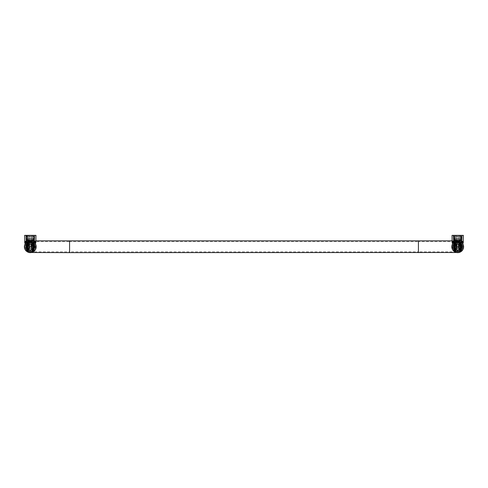 <?xml version="1.0" encoding="UTF-8"?>
<svg xmlns="http://www.w3.org/2000/svg" width="488" height="488" viewBox="0 0 488 488"><rect width="100%" height="100%" fill="white"/><g stroke="black" fill="none" stroke-linecap="round" stroke-linejoin="round"><path stroke-width="0.37" stroke-dasharray="2.44 1.83" d="M454.548 235.356L461.788 235.356L453.626 235.356L461.788 235.356L453.626 235.356L454.548 235.356L454.694 240.188L456.286 240.188L456.341 241.761L459.08 241.761L456.335 241.761L455.151 240.188L456.335 241.761L456.323 241.346L456.335 241.761L459.08 241.761L456.335 241.761L456.286 240.188L454.401 240.188L454.828 245.36M460.617 243.561L460.257 243.805L459.251 242.627L456.164 242.627L459.251 242.627L459.123 235.356L459.251 242.627L456.164 242.627L456.292 235.356L459.123 235.356L455.505 235.356L459.91 235.356L455.505 235.356L459.91 235.356L456.292 235.356L459.123 235.356L456.292 235.356L456.164 242.627L459.251 242.627L460.416 243.768L455.158 243.805L458.098 243.805M460.867 235.356L460.721 240.188L461.709 240.188L460.343 240.188L460.306 235.753L455.109 235.753L460.306 235.753L459.91 235.356L460.306 235.753L455.109 235.753L455.505 235.356L455.109 235.753L455.505 235.356L455.109 235.753L460.306 235.753L455.109 235.753L460.306 235.753L455.109 235.753L460.306 235.753L459.91 235.356L455.505 235.356L459.91 235.356L455.505 235.356L459.91 235.356L460.306 235.753L460.343 240.188L455.072 240.188L455.121 236.534L455.072 240.188L453.706 240.188L455.072 240.188L453.706 240.188L453.645 236.534L453.706 240.188L453.645 236.534L455.121 236.534L453.645 236.534L453.706 240.188L454.694 240.188M455.109 235.753L455.121 236.534L453.645 236.534L455.121 236.534L455.109 235.753L455.066 238.248L460.349 238.248L461.575 239.468L453.84 239.468L461.575 239.468L453.84 239.468L461.575 239.468L460.349 238.248L455.066 238.248L453.84 239.468L455.066 238.248L460.349 238.248L455.066 238.248L455.109 235.753M460.343 240.188L459.08 241.761L460.263 240.188L461.709 240.188L461.77 236.534L461.709 240.188L461.77 236.534L461.709 240.188L460.343 240.188L461.709 240.188L461.788 235.356L461.709 240.188L460.343 240.188L460.294 236.534L461.77 236.534L460.294 236.534L461.77 236.534L460.294 236.534L460.343 240.188L459.086 241.346L460.343 240.188M454.602 241.877L454.121 241.414L454.969 242.201L454.767 243.024L460.446 243.03L461.294 241.414L460.446 242.201L462.862 241.798A0.39 0.39 0 0 0 463.258 241.432M460.587 245.36L460.812 241.877M460.648 251.625L460.648 247.819L459.934 246.775L455.481 246.782L454.889 247.953C455.707 248.484 455.707 248.52 454.889 248.056L454.767 247.733M454.767 251.039L454.767 247.623M454.767 251.625L454.767 247.819L455.481 246.727L454.853 246.708M454.767 251.015L454.767 247.581M454.554 251.228C455.438 251.228 455.438 251.228 454.554 251.228C455.438 251.228 455.438 251.228 454.554 251.228M454.548 250.997C455.749 250.997 455.749 250.997 454.548 250.991C455.749 250.997 455.749 250.997 454.548 250.991M453.98 251.314L455.737 252.302L454.969 251.967L454.767 251.228M455.481 246.782L455.53 244.079L459.885 244.079L459.934 246.775L455.481 246.782L455.579 240.987L455.566 241.761L459.849 241.761L459.836 240.987L459.934 246.727L460.562 246.708M459.885 244.079L459.849 241.761L455.566 241.761L455.53 244.079M460.648 251.015L460.648 247.623M458.848 248.319L458.848 245.177L458.848 248.319L460.648 248.319L460.526 247.953C459.708 248.484 459.708 248.52 460.526 248.056L460.648 247.733M460.861 251.228C459.977 251.228 459.977 251.228 460.861 251.228C459.977 251.228 459.977 251.228 460.861 251.228M460.867 250.997C459.665 250.997 459.665 250.997 460.867 250.991C459.665 250.997 459.665 250.997 460.867 250.991M460.434 251.973L460.648 251.228M461.435 251.314L457.707 252.644L457.707 251.869A5.106 5.106 0 0 0 462.813 246.751A5.106 5.106 0 0 0 457.707 241.645C459.733 241.908 459.733 241.908 457.707 241.645C459.733 241.908 459.733 241.908 457.707 241.645A5.106 5.106 0 0 0 452.602 246.751A5.106 5.106 0 0 0 457.707 251.857A5.106 5.106 0 0 0 462.813 246.751A5.106 5.106 0 0 0 457.707 241.645L457 242.091L457.707 241.645L458.415 242.091L457.707 241.645A5.106 5.106 0 0 0 452.602 246.751A5.106 5.106 0 0 0 457.707 251.857L460.337 251.235L460.337 247.611L460.648 247.819M460.337 247.611L459.934 246.782M459.946 251.003L459.897 248.398L455.511 248.398L455.469 251.003M460.526 247.953C459.708 248.484 459.708 248.52 460.526 248.056M454.889 247.953C455.707 248.484 455.707 248.52 454.889 248.056M452.602 246.751A5.106 5.106 0 0 0 457.707 251.857L455.078 251.235L455.078 247.611M457.317 240.505C460.983 241.115 462.953 241.956 463.234 243.042L463.258 241.414M460.721 240.188L454.401 240.188L454.456 241.81L452.553 241.798M452.156 241.432A0.39 0.39 0 0 0 452.535 241.798M463.368 235.356L452.047 235.356L452.156 241.414M460.452 243.427L460.446 242.201M454.962 243.427L454.969 242.201M460.953 241.798L461.014 240.188L461.038 241.798L457.707 240.883L460.556 240.883L453.382 240.883L462.032 240.883L457.707 240.883L457.707 240.499L457.707 240.883L458.958 241.011L456.457 241.011L457.707 240.883L454.48 241.816L458.098 240.871M460.648 242.701L460.416 243.768L459.885 243.805M460.269 243.805L457.317 243.805M454.798 243.561L455.158 243.805L456.164 242.627L454.999 243.768L455.53 243.805M459.129 240.188L459.074 241.761L459.129 240.188M460.428 242.652L460.257 243.805L454.999 243.768L460.257 243.805M454.767 242.701L455.158 243.805L454.987 242.652M455.072 240.188L455.121 236.534L455.072 240.188M453.626 235.356L453.706 240.188L453.626 235.356M455.139 244.189L458.098 244.189M460.275 244.189L457.317 244.189M454.767 248.715L457.707 250.283L460.648 248.715M454.615 242.487L454.725 248.648L455.524 249.533L455.389 241.755L454.615 242.487L453.974 242.188M459.891 249.533L460.025 241.755L460.794 242.487L460.69 248.648L459.891 249.533C458.433 250.527 456.981 250.527 455.524 249.533M463.081 249.173L462.752 249.795M460.696 248.319L460.751 245.177L460.721 251.07L461.361 251.375A5.893 5.893 0 0 0 457.707 240.859L460.928 241.816A5.893 5.893 0 0 0 457.707 240.859L454.487 241.816A5.893 5.893 0 0 1 457.707 240.859C459.733 241.09 459.733 241.09 457.707 240.859C459.733 241.09 459.733 241.09 457.707 240.859C455.682 241.09 455.682 241.09 457.707 240.859C455.682 241.09 455.682 241.09 457.707 240.859A5.893 5.893 0 0 0 451.815 246.751A5.893 5.893 0 0 0 457.707 252.644A5.893 5.893 0 0 0 461.276 242.06M461.282 242.066L462.045 242.762M463.173 244.555L463.368 245.104M457.317 241.255L460.025 241.755L460.19 241.407L457.317 240.871M460.19 241.407L460.928 241.816M460.446 251.967L459.977 252.186M459.751 252.278L457.707 252.644A5.893 5.893 0 0 0 461.355 251.381M455.341 249.905L453.779 246.751L452.053 246.751A5.655 5.655 0 0 0 457.707 252.412A5.655 5.655 180 0 0 463.362 246.751L461.636 246.751L458.83 242.987L456.585 242.987L453.779 246.751L455.188 250.399M458.098 241.255L455.389 241.755L455.225 241.407M456.17 252.436L457.707 252.644A5.893 5.893 0 0 1 454.06 251.381L454.694 251.07L454.718 248.319M461.087 251.039L457.317 252.247M460.959 250.875L457.317 252.009M460.648 251.076L460.69 248.648L460.288 249.167M460.648 249.045L457.707 250.527L457.707 252.412M454.328 251.039L458.098 252.247M454.767 251.076L454.725 248.648L455.127 249.167M454.456 250.875L458.098 252.009M460.794 242.487L461.441 242.188M454.767 249.045L457.707 250.283M458.848 245.177L460.587 245.177M460.721 247.849A1.391 1.391 0 0 1 460.745 245.555A1.391 1.391 0 0 0 460.721 247.849M454.663 245.177L454.682 246.196M454.676 245.861L454.67 245.555L454.676 245.861A1.159 1.159 0 0 1 454.694 247.544A1.159 1.159 0 0 0 454.676 245.861M456.567 248.319L456.567 245.177L456.567 248.319L454.767 248.319M456.567 245.177L454.828 245.177M454.694 247.849A1.391 1.391 0 0 0 454.67 245.555A1.391 1.391 0 0 1 454.694 247.849M458.122 250.655L456.902 250.594L458.098 250.661L458.104 251.839L457.707 251.857L458.104 251.839A5.106 5.106 0 0 1 457.311 251.839L457.293 250.655A3.928 3.928 0 0 0 458.122 250.655L458.232 244.5L460.233 250.246L461.74 248.3L462.026 246.751C461.965 248.435 461.203 249.704 459.739 250.558M457.415 244.25C456.06 244.512 455.322 245.33 455.194 246.702L455.09 250.667L457.183 244.5L457.299 251.046A4.319 4.319 0 0 0 458.116 251.052L456.908 250.991M457.476 241.676L458.482 242.316M457.939 241.676L456.933 242.316M458 244.25C459.354 244.512 460.092 245.33 460.221 246.702L460.422 250.606L460.08 250.448L460.013 246.617L458.232 244.561L458.238 244.055L460.154 245.494L460.154 242.719L459.611 242.438L459.611 244.762L459.611 242.438A4.715 4.715 0 0 0 458.415 242.091L462.038 244.641L462.057 245.684L462.276 244.641L462.423 246.751L462.026 246.751L461.831 245.458L457.707 242.438L457.707 242.823L458.83 242.987L461.636 246.751L460.33 249.679L461.636 246.751L462.026 246.751C461.709 243.945 460.141 242.518 457.317 242.451M454.078 244.122L453.376 244.641L453.12 245.659L453.139 244.641L453.974 243.872A4.715 4.715 0 0 1 455.261 242.719L455.804 242.438A4.715 4.715 0 0 1 457 242.091C455.957 242.329 455.957 242.329 457 242.091C455.957 242.329 455.957 242.329 457 242.091L454.078 244.122L453.614 243.933M454.993 250.606L454.505 250.21A4.715 4.715 0 0 1 454.078 249.758L453.224 248.99L452.992 246.751L453.779 246.751L456.585 242.987L457.707 242.823L457.707 242.438L453.584 245.458L453.389 246.751C453.45 248.435 454.212 249.704 455.676 250.558M454.133 242.066L453.37 242.762M452.242 244.555L452.047 245.104M452.333 249.173L452.663 249.795M460.422 250.606L460.91 250.21L460.513 250.039L460.08 250.539L460.33 249.679L460.227 250.399M460.074 249.905L460.33 249.679L460.324 250.667L461.483 249.575M458.104 251.839L458.238 244.055L460.459 246.702L460.513 250.039L460.91 250.21A4.715 4.715 0 0 0 461.337 249.758L462.191 248.99L462.234 245.434M460.013 246.617C460.105 245.842 459.507 245.159 458.232 244.561L458.232 244.5M461.105 249.704L462.191 248.99M462.307 247.788L462.203 248.16A4.715 4.715 0 0 0 462.295 245.659M461.209 243.921L462.276 244.641L461.337 244.122M458.183 242.06L461.581 244.061M457.232 242.06L453.834 244.061M454.505 250.21L454.901 250.039L454.505 250.21L454.901 250.039L454.956 246.702L454.901 250.039L455.334 250.539L453.931 249.575M455.334 250.24L455.402 246.617L457.177 244.055L454.956 246.702A2.751 2.751 0 0 1 455.261 245.494L455.261 243.671A3.934 3.934 0 0 0 454.907 249.514M454.078 249.758L455.176 250.448C454.548 247.697 455.267 245.671 457.335 244.372M457.311 251.839L457.707 251.857L457.311 251.839L457.177 244.055L455.261 245.494L455.261 243.671M457.293 250.655L457.299 251.046M455.402 246.617C455.31 245.842 455.908 245.159 457.183 244.561L457.183 244.5M461.233 249.514L460.239 250.448C460.867 247.697 460.147 245.671 458.079 244.372M458.513 250.594L457.317 250.661L458.513 250.594M460.91 250.21L460.513 250.039L460.459 246.702A2.751 2.751 0 0 0 460.154 245.494L460.154 242.719A4.715 4.715 0 0 1 461.441 243.872L461.8 243.933M460.154 243.671A3.934 3.934 0 0 1 460.507 249.514M460.233 242.768L458.415 242.091C459.458 242.329 459.458 242.329 458.415 242.091C459.458 242.329 459.458 242.329 458.415 242.091L455.182 242.768M459.611 243.311A3.934 3.934 0 0 0 455.804 243.311L455.804 244.25L457.707 243.61L458.238 244.043M455.804 243.311L455.804 244.25A3.142 3.142 0 0 1 459.611 244.25L457.707 243.61L458.714 243.774M457.707 240.37L456.469 240.37L457.707 240.37M454.31 249.704L453.224 248.99L453.212 248.16A4.715 4.715 0 0 1 453.12 245.659L453.181 245.434M454.206 243.921L453.139 244.641L453.12 245.659M453.108 247.788L453.224 248.99M27.352 248.715L30.293 250.283L33.233 248.715M27.206 242.487L27.31 248.648L28.109 249.533L27.975 241.755L27.206 242.487L26.559 242.188M32.476 249.533L32.611 241.755L33.385 242.487L33.276 248.648L32.476 249.533C31.018 250.527 29.567 250.527 28.109 249.533M35.667 249.173L35.337 249.795M34.02 251.314L30.293 252.644A5.893 5.893 0 0 1 26.724 242.06M30.683 241.255L27.072 241.816A5.893 5.893 0 0 1 30.293 240.859C28.267 241.09 28.267 241.09 30.293 240.859C28.267 241.09 28.267 241.09 30.293 240.859C32.318 241.09 32.318 241.09 30.293 240.859C32.318 241.09 32.318 241.09 30.293 240.859L33.513 241.816L30.293 240.883L33.141 240.883L25.968 240.883L34.617 240.883L30.293 240.883L30.293 240.499L30.293 240.883L31.543 241.011L29.042 241.011L30.293 240.883L27.066 241.816L27.358 242.188L26.706 241.414L27.554 242.201L25.138 241.798A0.39 0.39 0 0 1 24.742 241.432M33.867 242.066L34.63 242.762M35.758 244.555L35.953 245.104M29.902 241.255L32.611 241.755L32.775 241.407L29.902 240.871M32.775 241.407L33.513 241.816A5.893 5.893 0 0 0 30.293 240.859L27.072 241.816M35.398 246.751A5.106 5.106 0 0 1 30.293 251.857A5.106 5.106 0 0 1 25.187 246.751A5.106 5.106 0 0 1 30.293 241.645C32.318 241.908 32.318 241.908 30.293 241.645C32.318 241.908 32.318 241.908 30.293 241.645A5.106 5.106 0 0 1 35.398 246.751A5.106 5.106 0 0 1 30.293 251.857A5.106 5.106 0 0 1 25.187 246.751A5.106 5.106 0 0 1 30.293 241.645L29.585 242.091L30.293 241.645L31 242.091L30.293 241.645A5.106 5.106 0 0 1 35.398 246.751A5.106 5.106 0 0 1 30.293 251.857L32.922 251.235L33.019 251.973L32.562 252.186M32.336 252.278L30.293 252.644A5.893 5.893 0 0 1 26.645 251.381L30.293 252.644L30.293 250.283M27.926 249.905L26.364 246.751L24.638 246.751A5.655 5.655 0 0 0 30.293 252.412A5.655 5.655 180 0 0 35.947 246.751L34.221 246.751L31.415 242.987L29.17 242.987L26.364 246.751L27.773 250.399M35.947 246.751A5.655 5.655 0 0 0 30.293 241.09L30.293 240.859A5.893 5.893 0 0 0 26.639 251.375L27.279 251.07L27.304 248.319M33.672 251.039L29.902 252.247M28.249 252.278L30.293 252.644A5.893 5.893 0 0 0 33.94 251.381L33.306 251.07L33.282 248.319M33.544 250.875L29.902 252.009M33.233 251.076L33.276 248.648L32.873 249.167M26.913 251.039L30.683 252.247M27.352 251.076L27.31 248.648L27.712 249.167M27.041 250.875L30.683 252.009M33.385 242.487L34.026 242.188A5.893 5.893 0 0 0 33.861 242.06M33.324 245.861L33.306 246.775L33.324 245.861A1.159 1.159 0 0 0 33.306 247.544L33.337 245.177L33.306 247.544A1.159 1.159 0 0 1 33.324 245.861M33.233 249.045L30.293 250.527L27.352 249.045M31.433 248.319L31.433 245.177L31.433 248.319L33.233 248.319L33.233 247.819L33.233 251.625M31.433 245.177L33.172 245.177M33.306 247.849A1.391 1.391 0 0 1 33.33 245.555A1.391 1.391 0 0 0 33.306 247.849M27.554 251.967L28.023 252.186M27.279 246.775L27.249 245.177L27.279 246.775M27.261 245.861L27.255 245.555L27.261 245.861A1.159 1.159 0 0 1 27.279 247.544A1.159 1.159 0 0 0 27.261 245.861M29.152 248.319L29.152 245.177L29.152 248.319L27.352 248.319L28.066 246.775L27.438 246.708M29.152 245.177L27.413 245.177M27.279 247.849A1.391 1.391 0 0 0 27.255 245.555A1.391 1.391 0 0 1 27.279 247.849M27.81 241.407L30.683 240.871M35.856 240.859L30.293 240.859A5.893 5.893 0 0 1 36.185 246.751A5.893 5.893 0 0 1 30.293 252.644L30.293 251.869L30.689 251.839A5.106 5.106 0 0 1 29.896 251.839L29.878 250.655L31.098 250.594L29.902 250.661A3.928 3.928 0 0 0 30.707 250.655L30.817 244.5L32.818 250.246L34.325 248.3L34.611 246.751C34.55 248.435 33.788 249.704 32.324 250.558M30 244.25C28.646 244.512 27.907 245.33 27.779 246.702L27.676 250.667L29.768 244.5L29.884 251.046A4.319 4.319 0 0 0 30.701 251.052L30.707 250.655M30.061 241.676L31.067 242.316M30.524 241.676L29.518 242.316M30.585 244.25C31.94 244.512 32.678 245.33 32.806 246.702L33.007 250.606L32.665 250.448L32.598 246.617L30.817 244.561L30.823 244.055L32.739 245.494L32.739 242.719L32.196 242.438L32.196 244.762L32.196 242.438A4.715 4.715 0 0 0 31 242.091L34.624 244.641L34.642 245.684L34.861 244.641L35.008 246.751L34.611 246.751L34.416 245.458L30.293 242.438L30.293 242.823L31.415 242.987L34.221 246.751L32.916 249.679L34.221 246.751L34.611 246.751C34.294 243.945 32.727 242.518 29.902 242.451M26.663 244.122L25.962 244.641L25.705 245.659L25.724 244.641L26.559 243.872A4.715 4.715 0 0 1 27.846 242.719L28.389 242.438A4.715 4.715 0 0 1 29.585 242.091C28.542 242.329 28.542 242.329 29.585 242.091C28.542 242.329 28.542 242.329 29.585 242.091L26.663 244.122L26.2 243.933M27.578 250.606L27.09 250.21A4.715 4.715 0 0 1 26.663 249.758L25.809 248.99L25.577 246.751L26.364 246.751L29.17 242.987L30.293 242.823L30.293 242.438L26.169 245.458L25.974 246.751C26.035 248.435 26.797 249.704 28.261 250.558M26.718 242.066L25.955 242.762M24.827 244.555L24.632 245.104M24.919 249.173L25.248 249.795M33.007 250.606L33.495 250.21L33.099 250.039L32.665 250.539L32.916 249.679L32.812 250.399M32.659 249.905L32.916 249.679L32.91 250.667L34.069 249.575M30.701 251.052L30.823 244.055L33.044 246.702L33.099 250.039L33.495 250.21A4.715 4.715 0 0 0 33.922 249.758L34.776 248.99L34.819 245.434M32.598 246.617C32.69 245.842 32.092 245.159 30.817 244.561L30.817 244.5M33.922 249.758L32.824 250.448C33.452 247.697 32.733 245.671 30.665 244.372M33.69 249.704L34.776 248.99M34.892 247.788L34.788 248.16A4.715 4.715 0 0 0 34.88 245.659M33.794 243.921L34.861 244.641L33.922 244.122M30.768 242.06L34.166 244.061M29.817 242.06L26.419 244.061M27.09 250.21L27.487 250.039L27.09 250.21L27.487 250.039L27.541 246.702L27.487 250.039L27.92 250.539L26.517 249.575M27.92 250.24L27.987 246.617L29.762 244.055L27.541 246.702A2.751 2.751 0 0 1 27.846 245.494L27.846 243.671A3.934 3.934 0 0 0 27.493 249.514M26.767 249.514L27.761 250.448C27.133 247.697 27.853 245.671 29.92 244.372M30.689 251.839L29.896 251.839L29.762 244.055L27.846 245.494L27.846 243.671M29.878 250.655L29.884 251.046L31.092 250.991M27.987 246.617C27.895 245.842 28.493 245.159 29.768 244.561L29.768 244.5M29.487 250.594L30.683 250.661L29.487 250.594M33.495 250.21L33.099 250.039L33.044 246.702A2.751 2.751 0 0 0 32.739 245.494L32.739 242.719A4.715 4.715 0 0 1 34.026 243.872L34.386 243.933M32.739 243.671A3.934 3.934 0 0 1 33.093 249.514M32.818 242.768L31 242.091C32.043 242.329 32.043 242.329 31 242.091C32.043 242.329 32.043 242.329 31 242.091L27.767 242.768M32.196 243.311A3.934 3.934 0 0 0 28.389 243.311L28.389 244.25L30.293 243.61L30.823 244.043M28.389 243.311L28.389 244.25A3.142 3.142 0 0 1 32.196 244.25L30.293 243.61L31.299 243.774M30.293 240.37L31.531 240.37L30.293 240.37M26.895 249.704L25.809 248.99L25.797 248.16A4.715 4.715 0 0 1 25.705 245.659L25.766 245.434M26.791 243.921L25.724 244.641L25.705 245.659M25.693 247.788L25.809 248.99M33.831 236.564L26.755 236.564L33.831 236.564A0.39 0.39 0 0 1 34.221 236.954L26.364 236.954L34.221 236.954L34.221 240.096A0.39 0.39 0 0 1 33.831 240.493L26.755 240.493L33.831 240.493M26.755 236.564A0.39 0.39 0 0 0 26.364 236.954L26.364 240.096A0.39 0.39 0 0 0 26.755 240.493M33.05 240.493L34.52 240.493L34.611 235.356L33.855 235.356L33.873 240.493L34.52 240.493L34.611 235.356L25.974 235.356L26.23 239.468L34.355 239.468L34.325 235.356L34.355 239.468L26.047 239.468L34.538 239.468L26.047 239.468L25.974 235.356L27.322 235.356L26.73 235.356L26.712 240.493L26.065 240.493L25.974 235.356L26.73 235.356L26.712 240.493L26.065 240.493L25.974 235.356L34.611 235.356L27.322 235.356L27.31 240.493L27.828 240.493L27.31 240.493L27.322 235.356L33.855 235.356L33.873 240.493L32.757 240.493L33.044 240.883L33.05 240.493M34.252 235.356L34.197 240.493L34.52 240.493L34.611 235.356L26.26 235.356L26.23 239.468L25.974 235.356L34.611 235.356L34.52 240.493L34.203 240.493L34.252 235.356L34.215 240.493M34.41 235.198L34.355 240.645L34.41 235.198M34.252 235.198L34.197 240.645L34.252 235.198M26.334 235.356L26.37 240.493L25.974 235.356L26.065 240.493L26.389 240.493L26.334 235.356L26.389 240.493M29.902 240.505C33.568 241.115 35.539 241.956 35.819 243.042L35.953 235.356L24.632 235.356L24.742 241.414M33.452 235.356L26.212 235.356L34.373 235.356L26.212 235.356L33.452 235.356L33.306 240.188L34.294 240.188L34.355 236.534L34.294 240.188L34.355 236.534L34.294 240.188L32.928 240.188L32.879 236.534L32.928 240.188L31.665 241.761L28.92 241.761L31.665 241.761L28.926 241.761L27.737 240.188L28.92 241.761L28.908 241.346L28.92 241.761L31.665 241.761L28.92 241.761L31.659 241.761L31.677 241.346L31.665 241.761L32.849 240.188L34.294 240.188L27.657 240.188L27.706 236.534L27.737 240.188L26.291 240.188L27.657 240.188L26.291 240.188L26.23 236.534L26.291 240.188L26.23 236.534L27.706 236.534L26.23 236.534L26.291 240.188L28.871 240.188L28.926 241.761L28.871 240.188L26.986 240.188L26.962 241.798L26.986 240.188L33.599 240.188L33.172 245.36M34.16 239.468L26.425 239.468L34.16 239.468L26.425 239.468L34.16 239.468L32.934 238.248L34.16 239.468M27.651 238.248L32.934 238.248L27.651 238.248L26.425 239.468L27.651 238.248L32.934 238.248L27.651 238.248L27.694 235.753L32.891 235.753L32.934 238.248L32.891 235.753L27.694 235.753L32.891 235.753L27.694 235.753L27.651 238.248M33.202 243.561L32.842 243.805L31.836 242.627L28.749 242.627L31.836 242.627L28.749 242.627L28.877 235.356L28.749 242.627L31.836 242.627L31.708 235.356L28.09 235.356L32.495 235.356L32.891 235.753L27.694 235.753L27.706 236.534L26.23 236.534L27.706 236.534L27.657 240.188L27.694 235.753L32.891 235.753L32.879 236.534L34.355 236.534L32.879 236.534L34.355 236.534L32.879 236.534L32.928 240.188L34.294 240.188L34.373 235.356L34.294 240.188L32.928 240.188L32.891 235.753L27.694 235.753L32.891 235.753L32.495 235.356L28.09 235.356L27.694 235.753L28.09 235.356L32.495 235.356L28.09 235.356L32.495 235.356L28.877 235.356L31.708 235.356L31.769 238.9L33.123 240.255L30.293 240.255L33.123 240.255L30.293 240.255L33.123 240.255L33.141 240.883L33.123 240.255L31.769 238.9L28.816 238.9L30.293 238.9L28.816 238.9L27.462 240.255L30.293 240.255L27.462 240.255L30.293 240.255L27.462 240.255L27.444 240.883L27.462 240.255L28.816 238.9L31.769 238.9L31.708 235.356L28.877 235.356L28.816 238.9L28.877 235.356L31.708 235.356L31.836 242.627L33.001 243.768L27.743 243.805L32.842 243.805L27.743 243.805L28.115 243.805L28.164 240.987L28.151 241.761L32.434 241.761L32.422 240.987L32.519 246.727L33.147 246.708M27.834 240.883L33.044 240.883L27.541 240.883L27.828 240.493L27.834 240.883M34.111 242.243L34.752 242.841L34.617 240.883L34.648 242.585C34.471 241.932 33.099 241.359 30.537 240.877C33.099 241.359 34.471 241.932 34.648 242.585L32.116 241.163L30.293 240.883L33.629 241.883M25.834 242.841L26.474 242.243L25.834 242.841M26.956 241.883L30.293 240.883L26.956 241.883M35.105 243.262L35.819 243.042L35.105 243.268C34.861 242.243 33.129 241.45 29.902 240.895M30.683 240.505C27.017 241.115 25.047 241.956 24.766 243.042L25.48 243.268C25.724 242.243 27.456 241.45 30.683 240.895M26.114 241.798L30.293 240.499L34.471 241.798M24.766 243.042L24.632 235.356M25.937 242.585C26.114 241.932 27.487 241.359 30.049 240.877C27.487 241.359 26.114 241.932 25.937 242.585L25.968 240.883L25.937 242.585M26.175 235.198L26.23 240.645L26.175 235.198M27.535 240.493L27.541 240.883L27.535 240.493M26.334 235.198L26.389 240.645L26.334 235.198M32.757 240.493L32.751 240.883L32.757 240.493M33.276 240.493L33.263 235.356L33.276 240.493M34.538 239.468L34.611 235.356L34.538 239.468M69.577 252.644L69.577 246.751L69.577 251.857L418.423 251.857L418.423 246.751L418.423 251.857L457.707 251.857A5.106 5.106 0 0 0 462.813 246.751M30.293 241.877L30.293 241.645C28.267 241.908 28.267 241.908 30.293 241.645C28.267 241.908 28.267 241.908 30.293 241.645L69.577 241.645L69.577 246.751L69.577 241.645L418.423 241.645L418.423 246.751L418.423 241.645L457.707 241.645C455.682 241.908 455.682 241.908 457.707 241.645C455.682 241.908 455.682 241.908 457.707 241.645L458.006 241.7M24.595 246.751A5.697 5.697 0 0 1 30.293 241.054A5.697 5.697 0 0 1 33.544 251.43A5.697 5.697 0 0 1 24.595 246.751M463.405 246.751A5.697 5.697 0 0 0 457.707 241.054A5.697 5.697 0 0 0 454.456 251.43A5.697 5.697 0 0 0 463.405 246.751M454.139 242.06A5.893 5.893 0 0 0 451.815 246.751A5.893 5.893 0 0 1 457.707 240.859L457.707 241.243M27.413 245.36L27.358 242.188L27.352 243.024L33.233 243.024L33.233 242.194L33.879 241.414L33.032 242.201L35.447 241.798M33.398 241.877L33.599 240.188L31.714 240.188L31.659 241.761L31.714 240.188L33.306 240.188M27.352 251.625L27.474 247.953C28.292 248.484 28.292 248.52 27.474 248.056L27.352 247.733M27.352 251.039L27.352 247.623M27.139 251.228C28.023 251.228 28.023 251.228 27.139 251.228C28.023 251.228 28.023 251.228 27.139 251.228M27.133 250.997C28.335 250.997 28.335 250.997 27.133 250.991C28.335 250.997 28.335 250.997 27.133 250.991M27.566 251.973L27.663 247.611L27.352 247.819M29.896 251.839L27.352 251.228M27.663 247.611L28.115 243.805M28.115 244.079L28.066 246.782L32.519 246.782L32.434 241.761L28.151 241.761L28.115 244.079L32.47 244.079M33.233 251.015L33.233 247.623M33.233 251.228L32.922 251.235L33.111 247.953C32.293 248.484 32.293 248.52 33.111 248.056L33.233 247.733M33.446 251.228C32.562 251.228 32.562 251.228 33.446 251.228C32.562 251.228 32.562 251.228 33.446 251.228M33.452 250.997C32.251 250.997 32.251 250.997 33.452 250.991C32.251 250.997 32.251 250.997 33.452 250.991M33.221 247.812L32.519 246.708L32.922 247.611M32.531 251.003L32.483 248.398L28.097 248.398L28.054 251.003M33.111 247.953C32.293 248.484 32.293 248.52 33.111 248.056M27.474 247.953C28.292 248.484 28.292 248.52 27.474 248.056M35.947 235.356L35.844 241.414M33.038 243.427L33.032 242.201M27.548 243.427L27.554 242.201M35.844 241.432A0.39 0.39 0 0 1 35.465 241.798M33.233 242.701L33.001 243.768L32.47 243.805M33.013 242.652L32.842 243.805L29.902 243.805M27.731 243.805L30.683 243.805M27.584 243.768L28.749 242.627L27.584 243.768M32.495 235.356L32.891 235.753L32.495 235.356L28.09 235.356L27.694 235.753L28.09 235.356L32.495 235.356M27.133 235.356L27.279 240.188M27.383 243.561L32.842 243.805L27.743 243.805L27.352 242.701M27.572 242.652L27.743 243.805M26.212 235.356L26.291 240.188L26.212 235.356M32.849 240.188L31.671 241.346L32.849 240.188M27.725 244.189L30.683 244.189M32.861 244.189L29.902 244.189M461.245 236.564L454.169 236.564L461.245 236.564A0.39 0.39 0 0 1 461.636 236.954L453.779 236.954L461.636 236.954L461.636 240.096A0.39 0.39 0 0 1 461.245 240.493L454.169 240.493L461.245 240.493M454.169 236.564A0.39 0.39 0 0 0 453.779 236.954L453.779 240.096A0.39 0.39 0 0 0 454.169 240.493M460.465 240.493L461.935 240.493L462.026 235.356L461.27 235.356L461.288 240.493L461.935 240.493L462.026 235.356L453.389 235.356L453.645 239.468L461.77 239.468L461.74 235.356L461.77 239.468L453.462 239.468L461.953 239.468L453.462 239.468L453.389 235.356L454.737 235.356L454.145 235.356L454.127 240.493L453.48 240.493L453.389 235.356L454.145 235.356L454.127 240.493L453.48 240.493L453.389 235.356L462.026 235.356L454.737 235.356L454.725 240.493L455.243 240.493L454.725 240.493L454.737 235.356L461.27 235.356L461.288 240.493L460.172 240.493L460.459 240.883L460.465 240.493M461.611 240.493L461.935 240.493L462.026 235.356L453.675 235.356L453.645 239.468L453.389 235.356L462.026 235.356L461.935 240.493L461.611 240.493L461.666 235.356M461.825 235.198L461.77 240.645L461.825 235.198M461.666 235.198L461.611 240.645L461.666 235.198M453.748 235.356L453.803 240.493L453.748 235.356L453.785 240.493L453.389 235.356L453.785 240.493M460.306 235.753L460.349 238.248L460.306 235.753M459.123 235.356L459.184 238.9L460.538 240.255L457.707 240.255L460.538 240.255L457.707 240.255L460.538 240.255L460.556 240.883L460.538 240.255L459.184 238.9L456.231 238.9L457.707 238.9L456.231 238.9L454.877 240.255L457.707 240.255L454.877 240.255L457.707 240.255L454.877 240.255L454.859 240.883L454.877 240.255L456.231 238.9L459.184 238.9L459.123 235.356M456.292 235.356L456.231 238.9L456.292 235.356M455.249 240.883L460.459 240.883L454.956 240.883L455.243 240.493L455.249 240.883M461.526 242.243L462.166 242.841L462.032 240.883L462.063 242.585C461.886 241.932 460.513 241.359 457.951 240.877C460.513 241.359 461.886 241.932 462.063 242.585L459.531 241.163L457.707 240.883L461.044 241.883M453.248 242.841L453.889 242.243L453.248 242.841M454.371 241.883L457.707 240.883L454.371 241.883M462.52 243.262L463.234 243.042L462.52 243.268C462.276 242.243 460.544 241.45 457.317 240.895M458.098 240.505C454.432 241.115 452.461 241.956 452.181 243.042L452.894 243.268C453.139 242.243 454.871 241.45 458.098 240.895M453.529 241.798L457.707 240.499L461.886 241.798M452.181 243.042L452.047 235.356M453.352 242.585C453.529 241.932 454.901 241.359 457.463 240.877C454.901 241.359 453.529 241.932 453.352 242.585L453.382 240.883L453.352 242.585M453.59 235.198L453.645 240.645L453.59 235.198M454.95 240.493L454.956 240.883L454.95 240.493M453.748 235.198L453.803 240.645L453.748 235.198M460.172 240.493L460.166 240.883L460.172 240.493M460.69 240.493L460.678 235.356L460.69 240.493M461.953 239.468L462.026 235.356L461.953 239.468M454.121 241.414L453.663 241.414M461.294 241.414L461.752 241.414M455.579 240.987L459.836 240.987M457.707 244.189L457.707 243.805M458.098 242.451C455.274 242.518 453.706 243.945 453.389 246.751L453.675 248.3L455.176 250.246M460.959 250.551L457.317 251.723M454.456 250.551L458.098 251.723M460.721 247.544A1.159 1.159 0 0 1 460.739 245.861A1.159 1.159 0 0 0 460.721 247.544M458.506 250.991L457.317 251.046M457.482 241.926L458.256 242.469M461.996 245.458L461.892 248.349M457.933 241.926L457.158 242.469M453.419 245.458L453.523 248.349M452.053 246.751A5.655 5.655 180 0 1 457.707 241.09A5.655 5.655 0 0 1 463.362 246.751M457.707 241.09L457.707 240.859A5.893 5.893 0 0 1 463.6 246.751M461.038 249.386L461.953 248.99M458.11 251.607A4.874 4.874 0 0 1 457.305 251.607M457.915 250.673L457.707 251.064L458.116 251.064M457.707 251.088L457.299 251.064M457.707 240.602L456.231 240.602L457.707 240.602M457.177 244.043L457.707 243.994M454.377 249.386L453.462 248.99M30.683 242.451C27.859 242.518 26.291 243.945 25.974 246.751L26.26 248.3L27.761 250.246M36.185 246.751A5.893 5.893 0 0 0 30.293 240.859L30.293 241.243M33.544 250.551L29.902 251.723M27.041 250.551L30.683 251.723M29.494 250.991L30.683 251.046M30.067 241.926L30.842 242.469M34.581 245.458L34.477 248.349M30.518 241.926L29.744 242.469M26.004 245.458L26.108 248.349M30.293 241.09A5.655 5.655 180 0 0 24.638 246.751M32.263 252.302L30.293 252.412M33.623 249.386L34.538 248.99M30.695 251.607A4.874 4.874 0 0 1 29.89 251.607M30.5 250.673L30.293 251.064L30.701 251.064M30.293 251.088L29.884 251.064M30.293 240.602L31.769 240.602L30.293 240.602M29.762 244.043L30.293 243.994M26.962 249.386L26.047 248.99M34.221 240.096L26.364 240.096L34.221 240.096M418.423 252.644L418.423 240.859M30.293 251.857L69.577 251.857L69.577 240.859M32.519 246.782L28.066 246.782M26.706 241.414L26.248 241.414M33.879 241.414L34.337 241.414M28.164 240.987L32.422 240.987M30.293 244.189L30.293 243.805M461.636 240.096L453.779 240.096L461.636 240.096M457.707 242.823L456.585 242.987L458.83 242.987L457.707 242.823M457.707 252.644L459.678 252.302M458.238 244.055L458.726 244.195M456.469 240.37L456.201 242.28M459.611 244.25L458.97 243.872M457.177 244.055L456.689 244.195M457.707 243.61L456.701 243.774M455.804 244.25L456.445 243.872M458.946 240.37L459.214 242.28M30.293 242.823L29.17 242.987L31.415 242.987L30.293 242.823M30.293 252.644L28.322 252.302M29.994 241.7L30.591 241.7M30.823 244.055L31.311 244.195M29.054 240.37L28.786 242.28M32.196 244.25L31.555 243.872M29.762 244.055L29.274 244.195M30.293 243.61L29.286 243.774M28.389 244.25L29.03 243.872M31.531 240.37L31.799 242.28M28.719 241.889L28.719 241.072M459.281 241.889L459.281 241.072M456.134 241.889L456.134 241.072M31.866 241.889L31.866 241.072M452.144 240.859L457.707 240.859"/><path stroke-width="0.73" d="M461.886 241.798L463.234 243.042L463.368 235.356L461.788 235.356L463.368 235.356L461.971 235.356L461.752 241.414L463.258 241.414A0.39 0.39 0 0 1 463.258 241.432M453.529 241.798L452.181 243.042L452.047 235.356L461.971 235.356M460.617 243.561L460.428 242.188L461.27 241.414L460.641 242.188L461.038 241.798L460.641 242.188L461.038 241.798L460.641 242.188L461.038 241.798L460.641 242.188L461.038 241.798L460.641 242.188L460.959 241.81L462.532 243.28L463.234 243.042L462.526 243.274M454.682 246.196L454.767 251.015M456.298 252.473L454.975 251.973L454.767 251.039M460.751 245.177L460.721 248.319M460.696 248.319L460.635 251.509C459.641 251.137 459.147 249.466 459.159 246.495M459.116 252.473L460.617 251.637M460.648 251.448L460.648 251.015M454.053 251.357L453.974 242.188A5.893 5.893 0 0 0 454.053 251.375L454.694 251.07L454.053 251.375L454.767 251.625A0.39 0.39 0 0 0 454.981 251.973A5.893 5.893 0 0 0 460.434 251.973L460.648 251.625A0.39 0.39 0 0 1 460.434 251.973A0.39 0.39 0 0 0 460.648 251.625M454.822 251.698L454.773 251.503C455.774 251.137 456.268 249.466 456.256 246.495M418.423 252.644L418.423 240.859L69.577 240.859L69.577 252.644L456.439 252.503M457.707 252.644L458.976 252.503M452.047 245.104L451.815 246.751A5.893 5.893 0 0 0 454.06 251.381L454.981 251.839C456.03 251.442 456.561 249.649 456.548 246.464M454.84 245.36L456.25 245.336L455.56 244.567L456.542 245.336L456.268 246.885L459.147 246.885L459.165 245.336L460.385 244.561L460.428 242.188M460.459 251.845C459.385 251.442 458.854 249.649 458.866 246.464M463.362 235.356L463.258 241.414L462.862 241.798A0.39 0.39 0 0 1 462.862 241.798L460.916 241.822M453.437 235.356L453.663 241.414L452.156 241.414A0.39 0.39 0 0 0 452.156 241.432M454.987 242.188L454.145 241.414L454.987 242.188L454.822 244.97L455.7 244.952L454.822 244.946M455.56 244.567L455.03 244.561M459.855 244.567L458.873 245.336L460.574 245.36M454.798 243.561L454.456 241.81M452.535 241.798A0.39 0.39 0 0 0 452.553 241.798L452.156 241.414L452.053 235.356M454.145 241.414L453.663 241.414L453.931 241.798L454.767 242.194M453.931 241.798L452.553 241.798M454.499 241.822L454.773 242.188M454.828 245.336L454.773 242.133M460.648 243.408L460.257 243.805M454.767 243.408L455.158 243.805M460.593 244.946L459.714 244.952L460.593 244.97L460.385 244.561M460.587 245.336L460.641 242.133M461.483 241.798L461.752 241.414L461.27 241.414M454.725 248.648L455.127 249.167M460.69 248.648L460.288 249.167M463.368 245.104L463.6 246.751L463.081 249.173M462.752 249.795L461.435 251.314M461.355 251.375L461.355 251.381A5.893 5.893 0 0 0 461.361 251.375L460.452 251.967L461.355 251.375A5.893 5.893 0 0 0 461.361 251.375L460.648 251.369M461.276 242.06A5.893 5.893 0 0 0 460.928 241.816L461.282 242.066M462.045 242.762L463.173 244.555M461.032 241.798L461.441 242.188A5.893 5.893 0 0 1 461.361 251.375L460.721 251.07L461.361 251.375A5.893 5.893 0 0 0 461.441 242.188L460.794 242.487L460.721 246.775L461.361 246.775L461.441 242.188M454.694 251.052L454.694 246.775L454.053 246.775M454.67 245.464L454.615 242.487L453.974 242.188L454.487 241.816L454.133 242.066M454.053 251.375L454.767 251.369M454.718 248.319L454.767 251.076M461.361 251.357L461.361 246.775M460.721 251.052L460.745 245.47M452.333 249.173L452.053 246.751M453.37 242.762L452.242 244.555M452.663 249.795L453.98 251.314M455.737 252.302L456.17 252.436M27.31 248.648L27.712 249.167M33.276 248.648L32.873 249.167M35.953 245.104L36.185 246.751L35.667 249.173M35.337 249.795L34.02 251.314M34.471 241.798L35.819 243.042L35.112 243.274L34.026 242.188A5.893 5.893 0 0 1 33.947 251.375L33.306 251.07L33.947 251.375L33.019 251.839C31.97 251.442 31.439 249.649 31.452 246.464M33.861 242.06A5.893 5.893 0 0 0 33.513 241.816L33.867 242.066M34.63 242.762L35.758 244.555M27.279 251.07L26.639 251.375L27.279 251.07M26.639 251.357L26.559 242.188A5.893 5.893 0 0 0 26.639 251.375L27.352 251.369M27.279 251.052L27.279 246.775L26.639 246.775M27.255 245.464L27.206 242.487L26.559 242.188L27.072 241.816L26.718 242.066M33.306 251.052L33.385 242.487L34.026 242.188A5.893 5.893 0 0 1 33.94 251.381L33.233 251.369M33.282 248.319L33.233 251.625A0.39 0.39 0 0 1 33.019 251.973A0.39 0.39 0 0 0 33.233 251.625M27.304 248.319L27.352 251.497C28.359 251.137 28.853 249.466 28.841 246.495M33.33 245.47L33.306 246.775L33.947 246.775L34.026 242.188A5.893 5.893 0 0 1 33.947 251.375L33.025 251.973A5.893 5.893 0 0 1 27.566 251.973L27.383 251.637M33.947 251.357L33.947 246.775M33.233 251.448L33.337 245.177M33.233 251.015L33.306 248.319M27.249 245.177L27.279 248.319M24.632 245.104L24.638 246.751M25.955 242.762L24.827 244.555M24.4 246.751L24.919 249.173M25.248 249.795L26.565 251.314M35.105 243.262L35.819 243.042L35.953 235.356L34.373 235.356L35.947 235.356L34.563 235.356L34.337 241.414L35.844 241.414A0.39 0.39 0 0 1 35.844 241.432M26.114 241.798L24.766 243.042L24.632 235.356L34.556 235.356M34.111 242.243L33.629 241.883M26.474 242.243L26.956 241.883L26.474 242.243M25.468 243.28L24.766 243.042L25.474 243.274L27.066 241.816L27.352 242.194L26.962 241.798L27.572 242.188L26.73 241.414L27.358 242.188L27.383 243.561M452.882 243.28L452.181 243.042L452.888 243.274L454.48 241.816A5.893 5.893 0 0 0 454.139 242.06M26.724 242.06A5.893 5.893 0 0 1 27.072 241.816L27.084 241.822M33.544 241.81L33.227 242.188M27.352 251.448L27.352 251.015L27.352 251.448M28.884 252.473L27.352 251.625A0.39 0.39 0 0 0 27.566 251.973L27.56 251.973A0.39 0.39 0 0 1 27.352 251.625M69.577 252.644L29.024 252.503M30.293 252.644L31.561 252.503M31.702 252.473L32.434 252.241M27.541 251.845C28.615 251.442 29.146 249.649 29.134 246.464M27.426 245.36L28.835 245.336L28.145 244.567L29.127 245.336L28.853 246.885L31.732 246.885L31.75 245.336L32.97 244.561L33.013 242.188M33.221 247.605L33.16 251.698M35.947 235.356L35.844 241.414L35.447 241.798A0.39 0.39 0 0 0 35.465 241.798M26.029 235.356L26.248 241.414L24.742 241.414A0.39 0.39 0 0 0 24.742 241.432M28.145 244.567L27.615 244.561L27.572 242.188M32.44 244.567L31.458 245.336L33.16 245.36M26.968 241.798L25.138 241.798A0.39 0.39 0 0 0 25.138 241.798L24.742 241.414L24.638 235.356M26.517 241.798L26.248 241.414L26.73 241.414M27.615 244.561L27.407 244.97L28.286 244.952L27.407 244.946M27.413 245.336L27.358 242.133M33.501 241.822L35.447 241.798M33.233 242.194L33.202 243.561M33.233 243.408L32.842 243.805M27.352 243.408L27.743 243.805M33.178 244.946L32.3 244.952L33.178 244.97L32.97 244.561M33.172 245.336L33.227 242.133M34.069 241.798L34.337 241.414L33.855 241.414M461.526 242.243L461.044 241.883M453.889 242.243L454.371 241.883L453.889 242.243M460.434 251.839L460.44 251.973A5.893 5.893 0 0 1 454.981 251.973A0.39 0.39 0 0 1 454.767 251.625M454.779 247.605L454.779 251.509M460.635 247.605L460.635 251.509M456.542 245.336L456.567 247.379M458.873 245.336L458.848 247.379M453.663 241.414L452.156 241.414M461.752 241.414L463.258 241.414M33.019 251.973A5.893 5.893 0 0 1 27.566 251.973L27.566 251.839M27.365 247.605L27.365 251.509M33.227 251.509C32.226 251.137 31.732 249.466 31.744 246.495M29.127 245.336L29.152 247.379M31.458 245.336L31.433 247.379M26.248 241.414L24.742 241.414M34.337 241.414L35.844 241.414M460.806 241.871L460.641 242.188L460.812 241.877M454.981 251.973L455.566 252.241M460.434 251.973L459.849 252.241M69.577 240.859L35.856 240.859M418.423 240.859L452.144 240.859M27.566 251.973L28.151 252.241M27.194 241.871L27.358 242.188L27.188 241.877"/></g></svg>
